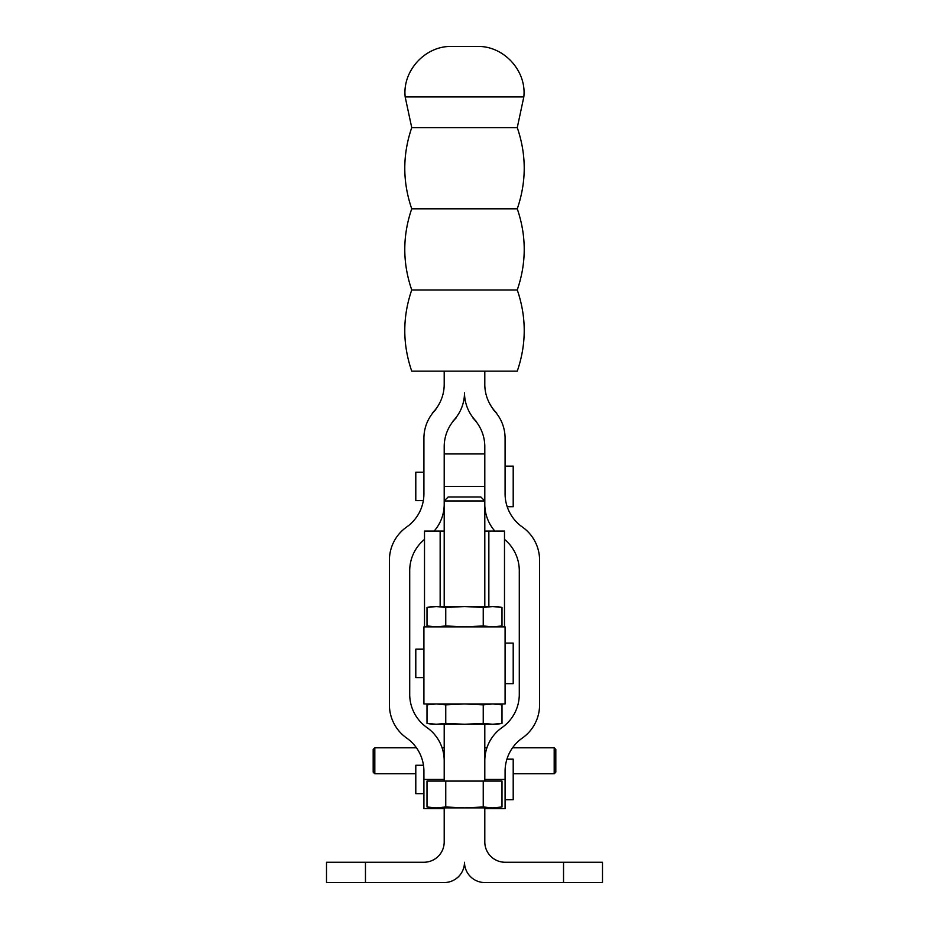<?xml version="1.0" encoding="UTF-8"?>
<svg xmlns="http://www.w3.org/2000/svg" width="929" height="929" viewBox="0 0 929 929"><rect width="100%" height="100%" fill="white"/><g stroke="black" fill="none" stroke-linecap="round" stroke-linejoin="round"><path stroke-width="1.39" d="M505.086 799.753L513.203 799.753L513.203 759.167L506.932 759.167M423.461 765.252L415.797 765.252L415.797 793.668L423.914 793.668M484.799 807.87L484.799 841.964A20.299 20.299 0 0 0 505.086 862.251L602.491 862.251L602.491 882.55L484.799 882.55A20.299 20.299 0 0 1 464.5 862.251A20.299 20.299 0 0 1 444.201 882.55L326.509 882.55L326.509 862.251L423.914 862.251A20.299 20.299 0 0 0 444.201 841.964L444.201 807.87M602.491 862.251L602.491 882.55M326.509 862.251L326.509 882.55M444.201 371.147L444.201 384.374A40.586 40.586 0 0 1 432.322 413.068L435.806 409.584A40.586 40.586 0 0 0 423.914 438.291L423.914 493.798A40.586 40.586 0 0 1 406.728 526.952L406.6 527.057A40.586 40.586 0 0 0 389.414 560.21L389.414 704.856A40.586 40.586 0 0 0 406.6 738.009L406.728 738.102A40.586 40.586 0 0 1 423.914 771.267L423.914 779.454L444.201 779.454M444.201 760.746A40.586 40.586 0 0 0 427.026 727.593L426.887 727.5A40.586 40.586 0 0 1 409.712 694.335L409.712 570.731A40.586 40.586 0 0 1 424.507 539.389M434.145 531.063A40.586 40.586 0 0 0 444.201 504.308M484.799 500.952L480.816 496.969L448.184 496.969L444.201 500.952L484.799 500.952L484.799 486.413L444.201 486.413L444.201 500.952L444.201 446.698A40.586 40.586 0 0 1 456.093 417.992L452.609 421.476A40.586 40.586 0 0 0 464.5 392.781A40.586 40.586 0 0 0 476.391 421.476L472.907 417.992A40.586 40.586 0 0 1 484.799 446.698L484.799 606.556M484.799 504.308A40.586 40.586 0 0 0 494.855 531.063M504.493 539.389A40.586 40.586 0 0 1 519.288 570.731L519.288 694.335A40.586 40.586 0 0 1 502.113 727.5L501.974 727.593A40.586 40.586 0 0 0 484.799 760.746M484.799 779.454L505.086 779.454L505.086 771.267A40.586 40.586 0 0 1 522.272 738.102L522.4 738.009A40.586 40.586 0 0 0 539.586 704.856L539.586 560.21A40.586 40.586 0 0 0 522.4 527.057L522.272 526.952A40.586 40.586 0 0 1 505.086 493.798L505.086 438.291A40.586 40.586 0 0 0 493.194 409.584L496.678 413.068A40.586 40.586 0 0 1 484.799 384.374L484.799 371.147M411.733 289.976C402.466 317.033 402.466 344.09 411.733 371.147L517.267 371.147C526.534 344.09 526.534 317.033 517.267 289.976L411.733 289.976C402.466 262.919 402.466 235.861 411.733 208.804L517.267 208.804C526.534 235.861 526.534 262.919 517.267 289.976M411.733 208.804C402.466 181.736 402.466 154.678 411.733 127.621L517.267 127.621C526.534 154.678 526.534 181.736 517.267 208.804M411.733 127.621L405.172 96.906C402.28 70.72 425.354 45.684 451.691 46.45L477.309 46.45C503.646 45.684 526.72 70.72 523.828 96.906L517.267 127.621M505.086 779.454L505.086 808.683L484.799 808.683M444.201 808.683L423.914 808.683L423.914 779.454M505.086 493.798C507.42 510.706 507.42 510.706 505.086 493.798M507.199 506.711L513.203 506.711L513.203 466.126L505.086 466.126M423.914 493.798L423.659 498.292M423.914 472.211L415.797 472.211L415.797 500.626L423.334 500.626M423.914 771.267C423.415 763.359 423.415 763.359 423.914 771.267M484.799 531.063L504.493 531.063L504.493 626.854M424.507 626.854L424.507 531.063L444.201 531.063M440.149 531.063L440.149 606.556M488.851 531.063L488.851 606.556M423.914 626.854L505.086 626.854L505.086 703.961L423.914 703.961L423.914 626.854M505.086 683.674L513.203 683.674L513.203 643.089L505.086 643.089M423.914 677.589L415.797 677.589L415.797 649.174L423.914 649.174M501.997 723.377L492.625 724.26L483.243 723.377L464.5 724.26L445.757 723.377L436.375 724.26L427.003 723.377L427.003 704.856L436.375 703.961L445.757 704.856L464.5 703.961L483.243 704.856L492.625 703.961L501.997 704.856L501.997 723.377L496.969 724.26L432.031 724.26L427.003 723.377M483.243 704.856L483.243 723.377M445.757 704.856L445.757 723.377M427.003 607.438L436.375 606.556L445.757 607.438L464.5 606.556L483.243 607.438L492.625 606.556L501.997 607.438L501.997 625.96L492.625 626.854L483.243 625.96L464.5 626.854L445.757 625.96L436.375 626.854L427.003 625.96L427.003 607.438L432.031 606.556L496.969 606.556L501.997 607.438M445.757 625.96L445.757 607.438M483.243 625.96L483.243 607.438M501.997 806.987L492.625 807.87L501.997 806.987L501.997 781.08L483.243 781.08L483.243 806.987L464.5 807.87L445.757 806.987L436.375 807.87L427.003 806.987L427.003 781.08L483.243 781.08M427.003 806.987L432.031 807.87L492.625 807.87L483.243 806.987M445.757 806.987L445.757 781.08M554.195 773.776L555.821 772.15L555.821 749.424L554.195 747.799L554.195 773.776L513.203 773.776M374.805 747.799L374.805 773.776L373.179 772.15L373.179 749.424L374.805 747.799L416.436 747.799M365.469 862.251L365.469 882.55M563.531 862.251L563.531 882.55M405.172 96.906L523.828 96.906M444.201 453.944L484.799 453.944M432.031 703.961L427.003 704.856M496.969 703.961L501.997 704.856M496.969 626.854L501.997 625.96M432.031 626.854L427.003 625.96M444.201 500.952L444.201 606.556M444.201 724.26L444.201 781.08M484.799 724.26L484.799 781.08M554.195 747.799L512.564 747.799M486.912 747.799L484.799 747.799M444.201 747.799L442.088 747.799M415.797 773.776L374.805 773.776"/></g></svg>
